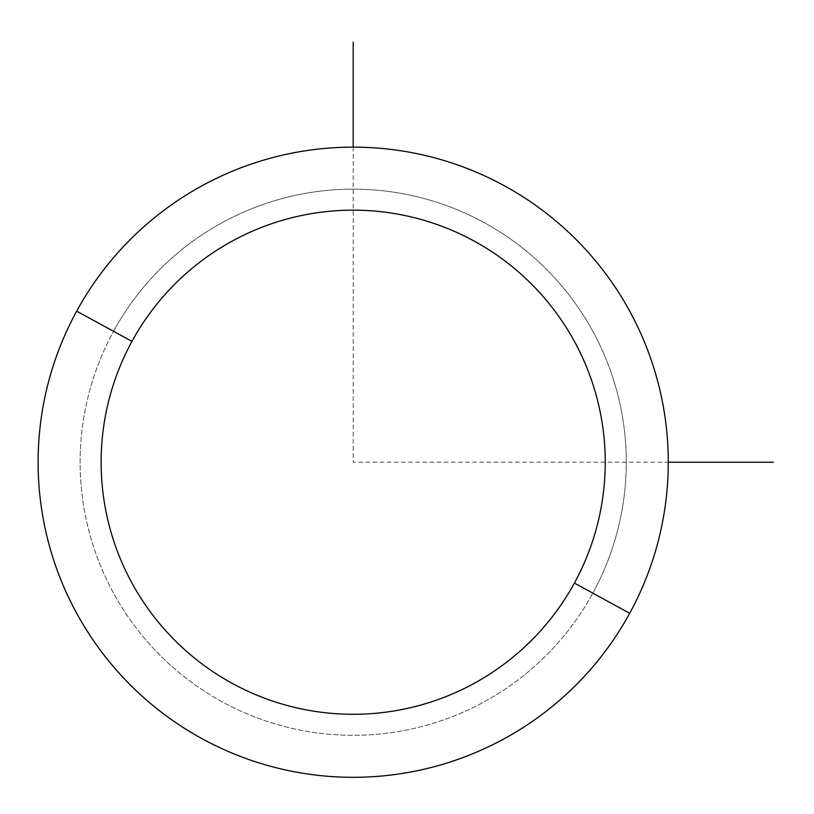 <?xml version="1.0" encoding="UTF-8"?>
<svg xmlns="http://www.w3.org/2000/svg" width="814" height="814" viewBox="0 0 814 814"><rect width="100%" height="100%" fill="white"/><g stroke="black" fill="none" stroke-linecap="round" stroke-linejoin="round"><path stroke-width="0.61" stroke-dasharray="4.07 3.05" d="M76.679 311.172A315.079 315.079 0 0 1 504.253 185.714A315.079 315.079 0 0 1 629.7 613.288A315.079 315.079 0 0 1 202.137 738.736A315.079 315.079 0 0 1 76.679 311.172A315.079 315.079 0 0 0 202.137 738.736A315.079 315.079 0 0 0 629.7 613.288L592.836 593.141A273.066 273.066 0 0 0 484.106 222.588A273.066 273.066 0 0 0 113.553 331.308A273.066 273.066 0 0 0 222.273 701.871A273.066 273.066 0 0 0 592.836 593.141A273.066 273.066 0 0 1 222.273 701.871A273.066 273.066 0 0 1 113.553 331.308L76.679 311.172L113.553 331.308A273.066 273.066 0 0 1 484.106 222.588A273.066 273.066 0 0 1 592.836 593.141L629.7 613.288A315.079 315.079 0 0 0 504.253 185.714A315.079 315.079 0 0 0 76.679 311.172M353.195 147.141L353.195 462.23L668.274 462.23"/><path stroke-width="1.22" d="M629.7 613.288L574.399 583.068A252.065 252.065 0 0 0 474.033 241.015A252.065 252.065 0 0 0 131.98 341.381L76.679 311.172A315.079 315.079 0 0 1 504.253 185.714A315.079 315.079 0 0 1 629.7 613.288A315.079 315.079 0 0 1 202.137 738.736A315.079 315.079 0 0 1 76.679 311.172L131.98 341.381A252.065 252.065 0 0 0 232.346 683.434A252.065 252.065 0 0 0 574.399 583.068L629.7 613.288A315.079 315.079 0 0 0 504.253 185.714A315.079 315.079 0 0 0 76.679 311.172A315.079 315.079 0 0 0 202.137 738.736A315.079 315.079 0 0 0 629.7 613.288M574.399 583.068A252.065 252.065 0 0 1 232.346 683.434A252.065 252.065 0 0 1 131.98 341.381A252.065 252.065 0 0 1 474.033 241.015A252.065 252.065 0 0 1 574.399 583.068M668.274 462.23L773.3 462.23M353.195 147.141L353.195 42.114"/></g></svg>
